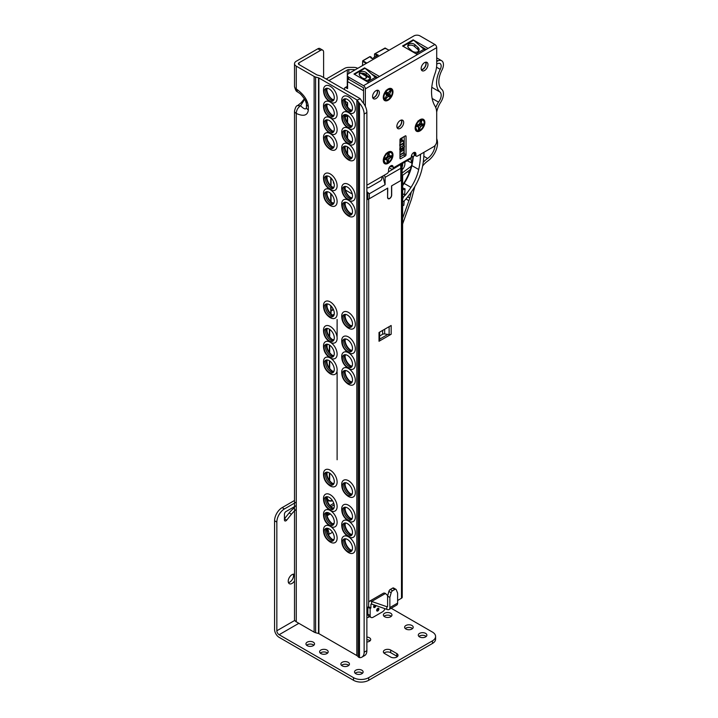 <?xml version="1.0" encoding="UTF-8"?>
<svg xmlns="http://www.w3.org/2000/svg" width="718" height="718" viewBox="0 0 718 718"><rect width="100%" height="100%" fill="white"/><g stroke="black" fill="none" stroke-linecap="round" stroke-linejoin="round"><path stroke-width="1.08" d="M329.221 528.933A7.171 4.137 60 0 1 333.637 534.452A7.171 4.137 60 0 1 333.565 540.313A7.171 4.137 60 0 1 329.221 540.645A7.171 4.137 60 0 1 324.33 533.528A7.171 4.137 60 0 1 326.609 528.26A7.171 4.137 60 0 1 329.221 528.933M327.273 528.26A6.659 3.841 -120 0 0 326.959 528.412A6.659 3.841 -120 0 0 325.577 531.464A6.659 3.841 -120 0 0 330.28 539.613A6.659 3.841 -120 0 0 333.61 539.936A6.659 3.841 -120 0 0 333.906 539.739M330.567 526.456A9.657 5.573 60 0 1 337.101 537.594A9.657 5.573 60 0 1 331.465 542.629L330.047 541.955C325.362 538.751 323.199 534.407 323.558 528.933A9.657 5.573 60 0 1 329.786 526.025M347.44 539.451A7.171 4.137 60 0 1 351.847 544.971A7.171 4.137 60 0 1 351.784 550.832A7.171 4.137 60 0 1 347.44 551.164A7.171 4.137 60 0 1 342.549 544.047A7.171 4.137 60 0 1 344.828 538.778A7.171 4.137 60 0 1 347.44 539.451M345.493 538.778A6.659 3.841 -120 0 0 345.17 538.931A6.659 3.841 -120 0 0 343.796 541.973A6.659 3.841 -120 0 0 348.499 550.132A6.659 3.841 -120 0 0 351.829 550.455A6.659 3.841 -120 0 0 352.116 550.257M348.786 536.974A9.657 5.573 60 0 1 355.32 548.112A9.657 5.573 60 0 1 349.675 553.147L348.266 552.474C343.581 549.27 341.418 544.926 341.768 539.451A9.657 5.573 60 0 1 348.006 536.543M329.221 513.155A7.171 4.137 60 0 1 333.637 518.674A7.171 4.137 60 0 1 333.565 524.535A7.171 4.137 60 0 1 329.221 524.867A7.171 4.137 60 0 1 324.33 517.759A7.171 4.137 60 0 1 326.609 512.49A7.171 4.137 60 0 1 329.221 513.155M327.273 512.481A6.659 3.841 -120 0 0 326.959 512.634A6.659 3.841 -120 0 0 325.577 515.686A6.659 3.841 -120 0 0 330.28 523.835A6.659 3.841 -120 0 0 333.61 524.167A6.659 3.841 -120 0 0 333.906 523.96M330.567 510.677A9.657 5.573 60 0 1 337.101 521.815A9.657 5.573 60 0 1 331.465 526.85L330.047 526.177C325.362 522.973 323.199 518.629 323.558 513.155A9.657 5.573 60 0 1 329.786 510.247M347.44 523.673A7.171 4.137 60 0 1 351.847 529.193A7.171 4.137 60 0 1 351.784 535.054A7.171 4.137 60 0 1 347.44 535.386A7.171 4.137 60 0 1 342.549 528.269A7.171 4.137 60 0 1 344.828 523A7.171 4.137 60 0 1 347.44 523.673M345.493 523A6.659 3.841 -120 0 0 345.17 523.153A6.659 3.841 -120 0 0 343.796 526.204A6.659 3.841 -120 0 0 348.499 534.354A6.659 3.841 -120 0 0 351.829 534.686A6.659 3.841 -120 0 0 352.116 534.479M348.786 521.196A9.657 5.573 60 0 1 355.32 532.334A9.657 5.573 60 0 1 349.675 537.369L348.266 536.696C343.581 533.492 341.418 529.148 341.768 523.673A9.657 5.573 60 0 1 348.006 520.765M329.221 497.386A7.171 4.137 60 0 1 333.637 502.896A7.171 4.137 60 0 1 333.565 508.757A7.171 4.137 60 0 1 329.221 509.089A7.171 4.137 60 0 1 324.33 501.981A7.171 4.137 60 0 1 326.609 496.712A7.171 4.137 60 0 1 329.221 497.386M327.273 496.703A6.659 3.841 -120 0 0 326.959 496.856A6.659 3.841 -120 0 0 325.577 499.907A6.659 3.841 -120 0 0 330.28 508.057A6.659 3.841 -120 0 0 333.61 508.389A6.659 3.841 -120 0 0 333.906 508.182M331.465 511.072L330.047 510.399C325.362 507.195 323.199 502.851 323.558 497.377A9.657 5.573 60 0 1 330.28 494.738A9.657 5.573 60 0 1 337.092 505.867A9.657 5.573 60 0 1 331.465 511.072A9.657 5.573 60 0 1 330.28 510.516M347.44 507.895A7.171 4.137 60 0 1 351.847 513.415A7.171 4.137 60 0 1 351.784 519.276A7.171 4.137 60 0 1 347.44 519.608A7.171 4.137 60 0 1 342.549 512.499A7.171 4.137 60 0 1 344.828 507.231A7.171 4.137 60 0 1 347.44 507.895M345.493 507.222A6.659 3.841 -120 0 0 345.17 507.375A6.659 3.841 -120 0 0 343.796 510.426A6.659 3.841 -120 0 0 348.499 518.575A6.659 3.841 -120 0 0 351.829 518.908A6.659 3.841 -120 0 0 352.116 518.701M349.675 521.591L348.266 520.918C343.581 517.714 341.418 513.37 341.768 507.895A9.657 5.573 60 0 1 348.499 505.257A9.657 5.573 60 0 1 355.302 516.386A9.657 5.573 60 0 1 349.675 521.591A9.657 5.573 60 0 1 348.499 521.026M329.221 472.839A7.171 4.137 60 0 1 333.637 478.359A7.171 4.137 60 0 1 333.565 484.219A7.171 4.137 60 0 1 329.221 484.551A7.171 4.137 60 0 1 324.33 477.434A7.171 4.137 60 0 1 326.609 472.166A7.171 4.137 60 0 1 329.221 472.839M327.273 472.166A6.659 3.841 -120 0 0 326.959 472.318A6.659 3.841 -120 0 0 325.577 475.361A6.659 3.841 -120 0 0 330.28 483.519A6.659 3.841 -120 0 0 333.61 483.842A6.659 3.841 -120 0 0 333.906 483.645M331.465 486.535L330.047 485.862C325.362 482.658 323.199 478.314 323.558 472.839A9.657 5.573 60 0 1 330.28 470.191A9.657 5.573 60 0 1 337.092 481.329A9.657 5.573 60 0 1 331.465 486.535A9.657 5.573 60 0 1 330.28 485.969M347.44 483.358A7.171 4.137 60 0 1 351.847 488.877A7.171 4.137 60 0 1 351.784 494.738A7.171 4.137 60 0 1 347.44 495.07A7.171 4.137 60 0 1 342.549 487.953A7.171 4.137 60 0 1 344.828 482.684A7.171 4.137 60 0 1 347.44 483.358M345.493 482.684A6.659 3.841 -120 0 0 345.17 482.837A6.659 3.841 -120 0 0 343.796 485.88A6.659 3.841 -120 0 0 348.499 494.038A6.659 3.841 -120 0 0 351.829 494.361A6.659 3.841 -120 0 0 352.116 494.163M349.675 497.053L348.266 496.38C343.581 493.176 341.418 488.832 341.768 483.358A9.657 5.573 60 0 1 348.499 480.71A9.657 5.573 60 0 1 355.302 491.848A9.657 5.573 60 0 1 349.675 497.053A9.657 5.573 60 0 1 348.499 496.488M329.221 360.651A7.171 4.137 60 0 1 333.637 366.171A7.171 4.137 60 0 1 333.565 372.032A7.171 4.137 60 0 1 329.221 372.364A7.171 4.137 60 0 1 324.33 365.247A7.171 4.137 60 0 1 326.609 359.978A7.171 4.137 60 0 1 329.221 360.651M327.273 359.978A6.659 3.841 -120 0 0 326.959 360.131A6.659 3.841 -120 0 0 325.577 363.173A6.659 3.841 -120 0 0 330.28 371.323A6.659 3.841 -120 0 0 333.61 371.655A6.659 3.841 -120 0 0 333.906 371.457M330.567 358.174A9.657 5.573 60 0 1 337.101 369.303A9.657 5.573 60 0 1 331.465 374.347L330.047 373.674C325.362 370.461 323.199 366.126 323.558 360.642A9.657 5.573 60 0 1 329.786 357.735M347.44 371.17A7.171 4.137 60 0 1 351.847 376.69A7.171 4.137 60 0 1 351.784 382.55A7.171 4.137 60 0 1 347.44 382.882A7.171 4.137 60 0 1 342.549 375.765A7.171 4.137 60 0 1 344.828 370.497A7.171 4.137 60 0 1 347.44 371.17M345.493 370.497A6.659 3.841 -120 0 0 345.17 370.65A6.659 3.841 -120 0 0 343.796 373.692A6.659 3.841 -120 0 0 348.499 381.841A6.659 3.841 -120 0 0 351.829 382.173A6.659 3.841 -120 0 0 352.116 381.976M348.786 368.693A9.657 5.573 60 0 1 355.32 379.822A9.657 5.573 60 0 1 349.675 384.857L348.266 384.193C343.581 380.98 341.418 376.645 341.768 371.161A9.657 5.573 60 0 1 348.006 368.253M329.221 344.873A7.171 4.137 60 0 1 333.637 350.393A7.171 4.137 60 0 1 333.565 356.254A7.171 4.137 60 0 1 329.221 356.586A7.171 4.137 60 0 1 324.33 349.469A7.171 4.137 60 0 1 326.609 344.2A7.171 4.137 60 0 1 329.221 344.873M327.273 344.2A6.659 3.841 -120 0 0 326.959 344.353A6.659 3.841 -120 0 0 325.577 347.395A6.659 3.841 -120 0 0 330.28 355.554A6.659 3.841 -120 0 0 333.61 355.877A6.659 3.841 -120 0 0 333.906 355.679M330.567 342.396A9.657 5.573 60 0 1 337.101 353.534A9.657 5.573 60 0 1 331.465 358.569L330.047 357.896C325.362 354.692 323.199 350.348 323.558 344.873A9.657 5.573 60 0 1 329.786 341.965M347.44 355.392A7.171 4.137 60 0 1 351.847 360.912A7.171 4.137 60 0 1 351.784 366.772A7.171 4.137 60 0 1 347.44 367.104A7.171 4.137 60 0 1 342.549 359.987A7.171 4.137 60 0 1 344.828 354.719A7.171 4.137 60 0 1 347.44 355.392M345.493 354.719A6.659 3.841 -120 0 0 345.17 354.871A6.659 3.841 -120 0 0 343.796 357.914A6.659 3.841 -120 0 0 348.499 366.072A6.659 3.841 -120 0 0 351.829 366.395A6.659 3.841 -120 0 0 352.116 366.198M348.786 352.915A9.657 5.573 60 0 1 355.32 364.053A9.657 5.573 60 0 1 349.675 369.088L348.266 368.415C343.581 365.211 341.418 360.867 341.768 355.392A9.657 5.573 60 0 1 348.006 352.475M329.221 329.095A7.171 4.137 60 0 1 333.637 334.615A7.171 4.137 60 0 1 333.565 340.476A7.171 4.137 60 0 1 329.221 340.808A7.171 4.137 60 0 1 324.33 333.699A7.171 4.137 60 0 1 326.609 328.422A7.171 4.137 60 0 1 329.221 329.095M327.273 328.422A6.659 3.841 -120 0 0 326.959 328.575A6.659 3.841 -120 0 0 325.577 331.626A6.659 3.841 -120 0 0 330.28 339.776A6.659 3.841 -120 0 0 333.61 340.108A6.659 3.841 -120 0 0 333.906 339.901M331.465 342.791L330.047 342.118C325.362 338.914 323.199 334.57 323.558 329.095A9.657 5.573 60 0 1 330.28 326.448A9.657 5.573 60 0 1 337.092 337.586A9.657 5.573 60 0 1 331.465 342.791A9.657 5.573 60 0 1 330.28 342.226M347.44 339.614A7.171 4.137 60 0 1 351.847 345.134A7.171 4.137 60 0 1 351.784 350.994A7.171 4.137 60 0 1 347.44 351.326A7.171 4.137 60 0 1 342.549 344.209A7.171 4.137 60 0 1 344.828 338.941A7.171 4.137 60 0 1 347.44 339.614M345.493 338.941A6.659 3.841 -120 0 0 345.17 339.093A6.659 3.841 -120 0 0 343.796 342.136A6.659 3.841 -120 0 0 348.499 350.294A6.659 3.841 -120 0 0 351.829 350.617A6.659 3.841 -120 0 0 352.116 350.42M349.675 353.31L348.266 352.637C343.581 349.433 341.418 345.089 341.768 339.614A9.657 5.573 60 0 1 348.499 336.966A9.657 5.573 60 0 1 355.302 348.104A9.657 5.573 60 0 1 349.675 353.31A9.657 5.573 60 0 1 348.499 352.744M329.221 304.558A7.171 4.137 60 0 1 333.637 310.077A7.171 4.137 60 0 1 333.565 315.938A7.171 4.137 60 0 1 329.221 316.27A7.171 4.137 60 0 1 324.33 309.153A7.171 4.137 60 0 1 326.609 303.885A7.171 4.137 60 0 1 329.221 304.558M327.273 303.885A6.659 3.841 -120 0 0 326.959 304.037A6.659 3.841 -120 0 0 325.577 307.08A6.659 3.841 -120 0 0 330.28 315.229A6.659 3.841 -120 0 0 333.61 315.561A6.659 3.841 -120 0 0 333.906 315.364M331.465 318.245L330.047 317.58C325.362 314.367 323.199 310.032 323.558 304.549A9.657 5.573 60 0 1 330.28 301.91A9.657 5.573 60 0 1 337.092 313.048A9.657 5.573 60 0 1 331.465 318.245A9.657 5.573 60 0 1 330.28 317.688M347.44 315.076A7.171 4.137 60 0 1 351.847 320.596A7.171 4.137 60 0 1 351.784 326.457A7.171 4.137 60 0 1 347.44 326.78A7.171 4.137 60 0 1 342.549 319.672A7.171 4.137 60 0 1 344.828 314.403A7.171 4.137 60 0 1 347.44 315.076M345.493 314.403A6.659 3.841 -120 0 0 345.17 314.556A6.659 3.841 -120 0 0 343.796 317.598A6.659 3.841 -120 0 0 348.499 325.748A6.659 3.841 -120 0 0 351.829 326.08A6.659 3.841 -120 0 0 352.116 325.882M349.675 328.763L348.266 328.099C343.581 324.886 341.418 320.542 341.768 315.067A9.657 5.573 60 0 1 348.499 312.429A9.657 5.573 60 0 1 355.302 323.558A9.657 5.573 60 0 1 349.675 328.763A9.657 5.573 60 0 1 348.499 328.207M329.221 192.37A7.171 4.137 60 0 1 333.637 197.89A7.171 4.137 60 0 1 333.565 203.741A7.171 4.137 60 0 1 329.221 204.074A7.171 4.137 60 0 1 324.33 196.965A7.171 4.137 60 0 1 326.609 191.697A7.171 4.137 60 0 1 329.221 192.37M327.273 191.697A6.659 3.841 -120 0 0 326.959 191.85A6.659 3.841 -120 0 0 325.577 194.892A6.659 3.841 -120 0 0 330.28 203.041A6.659 3.841 -120 0 0 333.61 203.373A6.659 3.841 -120 0 0 333.906 203.167M330.567 189.893A9.657 5.573 60 0 1 337.101 201.022A9.657 5.573 60 0 1 331.465 206.057L330.047 205.393C325.362 202.18 323.199 197.836 323.558 192.361A9.657 5.573 60 0 1 329.786 189.453M347.44 202.889A7.171 4.137 60 0 1 351.847 208.399A7.171 4.137 60 0 1 351.784 214.26A7.171 4.137 60 0 1 347.44 214.592A7.171 4.137 60 0 1 342.549 207.484A7.171 4.137 60 0 1 344.828 202.216A7.171 4.137 60 0 1 347.44 202.889M345.493 202.207A6.659 3.841 -120 0 0 345.17 202.359A6.659 3.841 -120 0 0 343.796 205.411A6.659 3.841 -120 0 0 348.499 213.56A6.659 3.841 -120 0 0 351.829 213.892A6.659 3.841 -120 0 0 352.116 213.686M348.786 200.412A9.657 5.573 60 0 1 355.32 211.541A9.657 5.573 60 0 1 349.675 216.576L348.266 215.912C343.581 212.699 341.418 208.355 341.768 202.88A9.657 5.573 60 0 1 348.006 199.972M329.221 176.592A7.171 4.137 60 0 1 333.637 182.112A7.171 4.137 60 0 1 333.565 187.972A7.171 4.137 60 0 1 329.221 188.304A7.171 4.137 60 0 1 324.33 181.187A7.171 4.137 60 0 1 326.609 175.919A7.171 4.137 60 0 1 329.221 176.592M327.273 175.919A6.659 3.841 -120 0 0 326.959 176.072A6.659 3.841 -120 0 0 325.577 179.114A6.659 3.841 -120 0 0 330.28 187.263A6.659 3.841 -120 0 0 333.61 187.595A6.659 3.841 -120 0 0 333.906 187.398M331.465 190.279L330.047 189.615C325.362 186.402 323.199 182.067 323.558 176.583A9.657 5.573 60 0 1 330.28 173.944A9.657 5.573 60 0 1 337.092 185.082A9.657 5.573 60 0 1 331.465 190.279A9.657 5.573 60 0 1 330.28 189.723M347.44 187.111A7.171 4.137 60 0 1 351.847 192.63A7.171 4.137 60 0 1 351.784 198.482A7.171 4.137 60 0 1 347.44 198.814A7.171 4.137 60 0 1 342.549 191.706A7.171 4.137 60 0 1 344.828 186.438A7.171 4.137 60 0 1 347.44 187.111M345.493 186.438A6.659 3.841 -120 0 0 345.17 186.59A6.659 3.841 -120 0 0 343.796 189.633A6.659 3.841 -120 0 0 348.499 197.782A6.659 3.841 -120 0 0 351.829 198.114A6.659 3.841 -120 0 0 352.116 197.917M349.675 200.798L348.266 200.134C343.581 196.92 341.418 192.577 341.768 187.102A9.657 5.573 60 0 1 348.499 184.463A9.657 5.573 60 0 1 355.302 195.592A9.657 5.573 60 0 1 349.675 200.798A9.657 5.573 60 0 1 348.499 200.241M329.221 136.276A7.171 4.137 60 0 1 333.637 141.787A7.171 4.137 60 0 1 333.565 147.648A7.171 4.137 60 0 1 329.221 147.98A7.171 4.137 60 0 1 324.33 140.872A7.171 4.137 60 0 1 326.609 135.603A7.171 4.137 60 0 1 329.221 136.276M327.273 135.594A6.659 3.841 -120 0 0 326.959 135.747A6.659 3.841 -120 0 0 325.577 138.798A6.659 3.841 -120 0 0 330.28 146.948A6.659 3.841 -120 0 0 333.61 147.28A6.659 3.841 -120 0 0 333.906 147.073M330.567 133.799A9.657 5.573 60 0 1 337.101 144.928A9.657 5.573 60 0 1 331.465 149.963L330.047 149.299C325.362 146.086 323.199 141.742 323.558 136.267A9.657 5.573 60 0 1 329.786 133.36M347.44 146.795A7.171 4.137 60 0 1 351.847 152.306A7.171 4.137 60 0 1 351.784 158.166A7.171 4.137 60 0 1 347.44 158.498A7.171 4.137 60 0 1 342.549 151.39A7.171 4.137 60 0 1 344.828 146.122A7.171 4.137 60 0 1 347.44 146.795M345.493 146.113A6.659 3.841 -120 0 0 345.17 146.266A6.659 3.841 -120 0 0 343.796 149.317A6.659 3.841 -120 0 0 348.499 157.466A6.659 3.841 -120 0 0 351.829 157.798A6.659 3.841 -120 0 0 352.116 157.592M348.786 144.309A9.657 5.573 60 0 1 355.32 155.447A9.657 5.573 60 0 1 349.675 160.482L348.266 159.809C343.581 156.605 341.418 152.261 341.768 146.786A9.657 5.573 60 0 1 348.006 143.878M329.221 120.498A7.171 4.137 60 0 1 333.637 126.018A7.171 4.137 60 0 1 333.565 131.879A7.171 4.137 60 0 1 329.221 132.211A7.171 4.137 60 0 1 324.33 125.094A7.171 4.137 60 0 1 326.609 119.825A7.171 4.137 60 0 1 329.221 120.498M327.273 119.825A6.659 3.841 -120 0 0 326.959 119.978A6.659 3.841 -120 0 0 325.577 123.02A6.659 3.841 -120 0 0 330.28 131.17A6.659 3.841 -120 0 0 333.61 131.502A6.659 3.841 -120 0 0 333.906 131.304M330.567 118.021A9.657 5.573 60 0 1 337.101 129.15A9.657 5.573 60 0 1 331.465 134.185L330.047 133.521C325.362 130.308 323.199 125.964 323.558 120.489A9.657 5.573 60 0 1 329.786 117.581M347.44 131.017A7.171 4.137 60 0 1 351.847 136.528A7.171 4.137 60 0 1 351.784 142.388A7.171 4.137 60 0 1 347.44 142.72A7.171 4.137 60 0 1 342.549 135.612A7.171 4.137 60 0 1 344.828 130.344A7.171 4.137 60 0 1 347.44 131.017M345.493 130.335A6.659 3.841 -120 0 0 345.17 130.488A6.659 3.841 -120 0 0 343.796 133.539A6.659 3.841 -120 0 0 348.499 141.688A6.659 3.841 -120 0 0 351.829 142.02A6.659 3.841 -120 0 0 352.116 141.814M348.786 128.54A9.657 5.573 60 0 1 355.32 139.669A9.657 5.573 60 0 1 349.675 144.704L348.266 144.04C343.581 140.827 341.418 136.483 341.768 131.008A9.657 5.573 60 0 1 348.006 128.1M329.221 104.72A7.171 4.137 60 0 1 333.637 110.24A7.171 4.137 60 0 1 333.565 116.101A7.171 4.137 60 0 1 329.221 116.433A7.171 4.137 60 0 1 324.33 109.316A7.171 4.137 60 0 1 326.609 104.047A7.171 4.137 60 0 1 329.221 104.72M327.273 104.047A6.659 3.841 -120 0 0 326.959 104.2A6.659 3.841 -120 0 0 325.577 107.242A6.659 3.841 -120 0 0 330.28 115.392A6.659 3.841 -120 0 0 333.61 115.724A6.659 3.841 -120 0 0 333.906 115.526M330.567 102.243A9.657 5.573 60 0 1 337.101 113.372A9.657 5.573 60 0 1 331.465 118.416L330.047 117.743C325.362 114.53 323.199 110.195 323.558 104.711A9.657 5.573 60 0 1 329.786 101.803M347.44 115.239A7.171 4.137 60 0 1 351.847 120.759A7.171 4.137 60 0 1 351.784 126.619A7.171 4.137 60 0 1 347.44 126.951A7.171 4.137 60 0 1 342.549 119.834A7.171 4.137 60 0 1 344.828 114.566A7.171 4.137 60 0 1 347.44 115.239M345.493 114.566A6.659 3.841 -120 0 0 345.17 114.718A6.659 3.841 -120 0 0 343.796 117.761A6.659 3.841 -120 0 0 348.499 125.91A6.659 3.841 -120 0 0 351.829 126.242A6.659 3.841 -120 0 0 352.116 126.045M348.786 112.762A9.657 5.573 60 0 1 355.32 123.891A9.657 5.573 60 0 1 349.675 128.926L348.266 128.262C343.581 125.049 341.418 120.714 341.768 115.23A9.657 5.573 60 0 1 348.006 112.322M331.465 102.638L330.047 101.965C325.362 98.761 323.199 94.417 323.558 88.942A9.657 5.573 60 0 1 330.28 86.295A9.657 5.573 60 0 1 337.092 97.433A9.657 5.573 60 0 1 331.465 102.638A9.657 5.573 60 0 1 330.28 102.073M329.221 100.655A7.171 4.137 60 0 1 324.33 93.537A7.171 4.137 60 0 1 326.609 88.269A7.171 4.137 60 0 1 329.221 88.942A7.171 4.137 60 0 1 333.637 94.462A7.171 4.137 60 0 1 333.565 100.323A7.171 4.137 60 0 1 329.221 100.655M327.273 88.269A6.659 3.841 -120 0 0 326.959 88.422A6.659 3.841 -120 0 0 325.577 91.464A6.659 3.841 -120 0 0 330.28 99.623A6.659 3.841 -120 0 0 333.61 99.946A6.659 3.841 -120 0 0 333.906 99.748M349.675 113.157L348.266 112.484C343.581 109.271 341.418 104.936 341.768 99.452A9.657 5.573 60 0 1 348.499 96.813A9.657 5.573 60 0 1 355.302 107.951A9.657 5.573 60 0 1 349.675 113.157A9.657 5.573 60 0 1 348.499 112.591M347.44 111.173A7.171 4.137 60 0 1 342.549 104.056A7.171 4.137 60 0 1 344.828 98.788A7.171 4.137 60 0 1 347.44 99.461A7.171 4.137 60 0 1 351.847 104.981A7.171 4.137 60 0 1 351.784 110.841A7.171 4.137 60 0 1 347.44 111.173M345.493 98.788A6.659 3.841 -120 0 0 345.17 98.94A6.659 3.841 -120 0 0 343.796 101.983A6.659 3.841 -120 0 0 348.499 110.132A6.659 3.841 -120 0 0 351.829 110.464A6.659 3.841 -120 0 0 352.116 110.267M345.726 98.815A6.659 3.841 -120 0 0 345.008 101.283A6.659 3.841 -120 0 0 349.711 109.432A6.659 3.841 -120 0 0 352.206 110.051M345.726 114.593A6.659 3.841 -120 0 0 345.008 117.061A6.659 3.841 -120 0 0 349.711 125.21A6.659 3.841 -120 0 0 352.206 125.829M345.726 130.371A6.659 3.841 -120 0 0 345.008 132.839A6.659 3.841 -120 0 0 349.711 140.988A6.659 3.841 -120 0 0 352.206 141.599M345.726 146.149A6.659 3.841 -120 0 0 345.008 148.617A6.659 3.841 -120 0 0 349.711 156.766A6.659 3.841 -120 0 0 352.206 157.377M327.507 88.296A6.659 3.841 -120 0 0 326.789 90.764A6.659 3.841 -120 0 0 331.501 98.913A6.659 3.841 -120 0 0 333.996 99.533M327.507 104.074A6.659 3.841 -120 0 0 326.789 106.542A6.659 3.841 -120 0 0 331.501 114.692A6.659 3.841 -120 0 0 333.996 115.311M327.507 119.852A6.659 3.841 -120 0 0 326.789 122.32A6.659 3.841 -120 0 0 331.501 130.47A6.659 3.841 -120 0 0 333.996 131.089M327.507 135.63A6.659 3.841 -120 0 0 326.789 138.098A6.659 3.841 -120 0 0 331.501 146.248A6.659 3.841 -120 0 0 333.996 146.858M345.726 186.465A6.659 3.841 -120 0 0 345.008 188.933A6.659 3.841 -120 0 0 349.711 197.082A6.659 3.841 -120 0 0 352.206 197.701M345.726 202.243A6.659 3.841 -120 0 0 345.008 204.711A6.659 3.841 -120 0 0 349.711 212.86A6.659 3.841 -120 0 0 352.206 213.47M327.507 191.724A6.659 3.841 -120 0 0 326.789 194.192A6.659 3.841 -120 0 0 331.501 202.341A6.659 3.841 -120 0 0 333.996 202.952M327.507 175.946A6.659 3.841 -120 0 0 326.789 178.414A6.659 3.841 -120 0 0 331.501 186.563A6.659 3.841 -120 0 0 333.996 187.183M345.726 314.43A6.659 3.841 -120 0 0 345.008 316.898A6.659 3.841 -120 0 0 349.711 325.048A6.659 3.841 -120 0 0 352.206 325.667M345.726 338.968A6.659 3.841 -120 0 0 345.008 341.436A6.659 3.841 -120 0 0 349.711 349.594A6.659 3.841 -120 0 0 352.206 350.204M345.726 354.746A6.659 3.841 -120 0 0 345.008 357.214A6.659 3.841 -120 0 0 349.711 365.363A6.659 3.841 -120 0 0 352.206 365.983M345.726 370.524A6.659 3.841 -120 0 0 345.008 372.992A6.659 3.841 -120 0 0 349.711 381.141A6.659 3.841 -120 0 0 352.206 381.761M327.507 360.005A6.659 3.841 -120 0 0 326.789 362.473A6.659 3.841 -120 0 0 331.501 370.623A6.659 3.841 -120 0 0 333.996 371.242M327.507 344.227A6.659 3.841 -120 0 0 326.789 346.695A6.659 3.841 -120 0 0 331.501 354.854A6.659 3.841 -120 0 0 333.996 355.464M327.507 328.449A6.659 3.841 -120 0 0 326.789 330.917A6.659 3.841 -120 0 0 331.501 339.075A6.659 3.841 -120 0 0 333.996 339.686M327.507 303.911A6.659 3.841 -120 0 0 326.789 306.38A6.659 3.841 -120 0 0 331.501 314.529A6.659 3.841 -120 0 0 333.996 315.148M345.726 482.711A6.659 3.841 -120 0 0 345.008 485.18A6.659 3.841 -120 0 0 349.711 493.329A6.659 3.841 -120 0 0 352.206 493.948M345.726 507.258A6.659 3.841 -120 0 0 345.008 509.726A6.659 3.841 -120 0 0 349.711 517.875A6.659 3.841 -120 0 0 352.206 518.486M345.726 523.027A6.659 3.841 -120 0 0 345.008 525.495A6.659 3.841 -120 0 0 349.711 533.654A6.659 3.841 -120 0 0 352.206 534.264M345.726 538.805A6.659 3.841 -120 0 0 345.008 541.273A6.659 3.841 -120 0 0 349.711 549.423A6.659 3.841 -120 0 0 352.206 550.042M327.507 528.286A6.659 3.841 -120 0 0 326.789 530.755A6.659 3.841 -120 0 0 331.501 538.913A6.659 3.841 -120 0 0 333.996 539.523M327.507 512.517A6.659 3.841 -120 0 0 326.789 514.985A6.659 3.841 -120 0 0 331.501 523.135A6.659 3.841 -120 0 0 333.996 523.745M327.507 496.739A6.659 3.841 -120 0 0 326.789 499.207A6.659 3.841 -120 0 0 331.501 507.357A6.659 3.841 -120 0 0 333.996 507.967M327.507 472.193A6.659 3.841 -120 0 0 326.789 474.661A6.659 3.841 -120 0 0 331.501 482.819A6.659 3.841 -120 0 0 333.996 483.429M349.675 553.147A9.657 5.573 60 0 1 348.499 552.582M349.675 537.369A9.657 5.573 60 0 1 348.499 536.804M349.675 384.857A9.657 5.573 60 0 1 348.499 384.301M349.675 369.088A9.657 5.573 60 0 1 348.499 368.522M349.675 216.576A9.657 5.573 60 0 1 348.499 216.019M349.675 160.482A9.657 5.573 60 0 1 348.499 159.917M349.675 128.926A9.657 5.573 60 0 1 348.499 128.369M349.675 144.704A9.657 5.573 60 0 1 348.499 144.147M320.569 50.359L299.011 62.807A2.145 1.239 0 0 0 298.383 63.687A2.145 1.239 0 0 0 299.011 64.557L316.862 74.869A1.292 0.745 0 0 0 317.23 75.013L320.156 75.794A5.152 2.971 180 0 1 321.628 76.395L359.583 98.303A5.152 2.971 180 0 1 360.265 98.788L357.106 100.098A1.292 0.745 0 0 0 356.846 99.883L318.9 77.966A1.292 0.745 0 0 0 318.532 77.822L315.606 77.041A5.152 2.971 180 0 1 314.125 76.44L296.274 66.137A6.013 3.473 180 0 1 294.515 63.687A6.013 3.473 180 0 1 296.274 61.227L317.832 48.788L320.569 50.359A4.29 2.477 -60 0 1 322.714 50.152A4.29 2.477 -60 0 1 323.603 52.118L323.603 77.535M361.917 657.149L364.645 655.57A10.734 6.202 -120 0 0 366.871 650.661L364.134 652.24A10.734 6.202 60 0 1 361.917 657.149A10.734 6.202 60 0 1 359.494 657.634L357.106 655.785A1.292 0.745 0 0 0 356.846 655.57L318.9 633.653A1.292 0.745 0 0 0 318.532 633.509L315.606 632.729A5.152 2.971 180 0 1 314.125 632.127L296.274 621.824A6.013 3.473 180 0 1 294.515 619.374L294.515 110.994A6.013 3.473 -0 0 0 296.274 113.444C296.417 110.213 297.844 107.646 300.573 105.734L304.755 99.228M331.465 149.963A9.657 5.573 60 0 1 330.28 149.407M331.465 118.416A9.657 5.573 60 0 1 330.28 117.851M331.465 134.185A9.657 5.573 60 0 1 330.28 133.629M331.465 206.057A9.657 5.573 60 0 1 330.28 205.501M331.465 374.347A9.657 5.573 60 0 1 330.28 373.782M331.465 358.569A9.657 5.573 60 0 1 330.28 358.004M331.465 542.629A9.657 5.573 60 0 1 330.28 542.063M331.465 526.85A9.657 5.573 60 0 1 330.28 526.285M322.714 50.152L319.986 48.573A4.29 2.477 120 0 0 317.832 48.788M357.761 68.327A6.013 3.473 180 0 0 353.633 67.384L348.831 67.384A6.013 3.473 180 0 0 344.586 68.398L326.187 79.025M362.339 78.038L364.744 78.845L366.108 78.056A2.145 1.239 0 0 0 366.736 77.185A2.145 1.239 0 0 0 366.108 76.305L360.957 73.335M369.976 78.72A6.013 3.473 180 0 1 368.846 79.635L367.796 80.245M294.515 86.492C295.322 89.876 296.31 91.644 297.467 91.814L296.274 88.951A6.013 3.473 180 0 1 294.515 86.492L294.515 63.687M357.393 100.448L359.494 103.329A10.734 6.202 60 0 1 364.134 114.081L366.871 112.502A10.734 6.202 -120 0 0 362.231 101.75L360.265 98.788M364.134 652.24L364.134 114.081M366.871 650.661L366.871 112.502M332.201 483.16A8.804 5.08 60 0 1 326.843 473.88M332.201 507.698A8.804 5.08 60 0 1 326.843 498.418M332.201 523.476A8.804 5.08 60 0 1 326.843 514.196M332.201 539.254A8.804 5.08 60 0 1 326.843 529.974M350.42 549.773A8.804 5.08 60 0 1 345.062 540.492M350.42 533.995A8.804 5.08 60 0 1 345.062 524.714M350.42 518.216A8.804 5.08 60 0 1 345.062 508.936M350.42 493.679A8.804 5.08 60 0 1 345.062 484.399M332.201 314.879A8.804 5.08 60 0 1 326.843 305.599M332.201 339.417A8.804 5.08 60 0 1 326.843 330.136M332.201 355.195A8.804 5.08 60 0 1 326.843 345.914M332.201 370.973A8.804 5.08 60 0 1 326.843 361.692M350.42 381.491A8.804 5.08 60 0 1 345.062 372.211M350.42 365.713A8.804 5.08 60 0 1 345.062 356.433M350.42 349.935A8.804 5.08 60 0 1 345.062 340.655M350.42 325.398A8.804 5.08 60 0 1 345.062 316.117M332.201 186.913A8.804 5.08 60 0 1 326.843 177.633M332.201 202.691A8.804 5.08 60 0 1 326.843 193.402M350.42 213.21A8.804 5.08 60 0 1 345.062 203.921M350.42 197.432A8.804 5.08 60 0 1 345.062 188.152M332.201 146.598A8.804 5.08 60 0 1 326.843 137.309M332.201 130.82A8.804 5.08 60 0 1 326.843 121.539M332.201 115.042A8.804 5.08 60 0 1 326.843 105.761M332.201 99.263A8.804 5.08 60 0 1 326.843 89.983M350.42 157.107A8.804 5.08 60 0 1 345.062 147.827M350.42 141.338A8.804 5.08 60 0 1 345.062 132.049M350.42 125.56A8.804 5.08 60 0 1 345.062 116.28M350.42 109.782A8.804 5.08 60 0 1 345.062 100.502M355.024 69.906A2.145 1.239 0 0 0 353.633 69.61L348.831 69.61A2.145 1.239 0 0 0 347.315 69.978L328.916 80.596M297.467 91.814C299.379 93.6 299.603 91.931 305.204 100.026L306.451 103.778L306.451 99.838M296.274 621.824L296.274 113.444C303.615 116.729 307.636 115.544 308.336 109.908L308.336 106.408A6.444 3.716 0 0 1 306.451 103.778L306.451 107.278C306.119 109.863 304.163 109.351 300.573 105.734L297.467 105.672L300.977 102.907L304.45 98.743M333.708 503.112A16.747 9.666 -60 0 1 329.966 505.544M327.318 500.643A9.872 5.699 120 0 0 327.543 500.787L331.07 501.164L332.488 500.643M387.747 198.213L388.294 198.527A2.684 1.553 -60 0 0 390.368 197.809A2.684 1.553 -60 0 0 391.534 195.108L391.534 185.908L400.841 180.541A2.576 1.49 0 0 0 401.577 179.653L401.577 166.747L400.841 168.263L400.644 164.871L401.712 165.822L401.577 166.747L401.039 166.352M401.577 179.653L402.107 176.933A2.576 1.49 0 0 0 402.116 176.772A2.576 1.49 0 0 0 402.107 176.61M333.457 181.681L333.457 182.884A1.077 0.619 0 0 0 333.771 183.323L334.058 183.485M366.871 199.218L367.796 199.155A2.576 1.49 0 0 0 369.33 198.733L387.747 188.098L387.594 197.217M369.33 198.733L369.33 193.77L366.871 191.688M369.33 193.77L385.09 184.67L385.09 177.364L400.841 168.263L400.841 180.541M382.793 176.063L385.09 184.67M384.193 175.246A2.145 1.239 60 0 1 385.09 177.364M345.439 190.055L352.278 194.004L345.439 190.055M388.294 198.527A2.684 1.553 -60 0 1 387.747 197.306M402.116 176.386A2.576 1.49 180 0 1 402.242 176.843L402.242 179.114A2.576 1.49 180 0 1 401.488 180.164L391.687 185.818L391.687 195.027A2.899 1.669 -60 0 1 390.421 197.944A2.899 1.669 -60 0 1 388.196 198.715A2.899 1.669 -60 0 1 387.594 197.387L387.594 188.188L368.684 199.101A2.576 1.49 180 0 1 366.871 199.541M402.242 176.843L402.242 594.917A2.576 1.49 180 0 1 402.242 594.917L402.654 175.282M379.58 340.09A2.145 1.239 180 0 1 379.642 340.386A2.145 1.239 180 0 1 379.014 341.265L379.014 332.497L391.157 325.487L391.157 334.256A2.145 1.239 180 0 1 389.12 334.579L387.873 334.4L379.642 339.147M391.157 334.256L379.014 341.265M369.635 616.636L368.684 617.184A2.576 1.49 180 0 1 366.871 617.615M402.242 179.114L402.242 597.196A2.576 1.49 180 0 1 401.488 598.247L397.61 600.481M387.873 334.4L384.668 333.942L384.668 329.23M382.631 330.406L382.631 334.265L379.642 335.997M382.631 334.265A2.145 1.239 180 0 1 384.668 333.942M378.933 608.981A1.607 0.933 120 0 0 378.601 608.245A1.607 0.933 120 0 0 377.363 608.676A1.607 0.933 120 0 0 376.663 610.3A1.607 0.933 120 0 0 376.995 611.036A1.607 0.933 120 0 0 378.233 610.605A1.607 0.933 120 0 0 378.933 608.981M378.126 608.191A1.607 0.933 -60 0 1 378.18 608.541A1.607 0.933 -60 0 1 376.708 610.65M388.878 591.408L387.594 596.128L389.865 597.448L391.157 592.727L388.878 591.408A2.145 1.239 120 0 1 390.305 589.451L392.584 588.132A2.145 1.239 120 0 1 393.652 588.033L395.932 589.343A2.145 1.239 -60 0 1 396.282 589.765L397.61 593.095L397.61 603.111A4.29 2.477 60 0 1 396.722 605.077L388.976 609.546A4.29 2.477 -120 0 0 389.865 607.581L397.61 603.111M395.932 589.343A2.145 1.239 -60 0 0 394.855 589.451L392.584 590.761A2.145 1.239 -60 0 0 391.157 592.727M387.594 606.27L386.831 606.701L386.831 609.331L371.655 604.071L371.655 601.451L386.831 606.701A1.077 0.619 -120 0 0 387.37 606.755A1.077 0.619 -120 0 0 387.594 606.27L387.594 596.128M389.865 597.448L389.865 607.581M386.831 609.331A4.29 2.477 -120 0 0 388.976 609.546M370.892 604.511L371.655 604.071A1.077 0.619 -120 0 0 371.116 604.026A1.077 0.619 -120 0 0 370.892 604.511L370.892 608.02L368.612 606.701L367.858 607.141L370.129 608.46L370.892 608.02M385.019 608.702A4.29 2.477 -60 0 1 382.434 611.88L373.172 617.22A4.29 2.477 -60 0 1 371.026 617.435A4.29 2.477 -60 0 1 370.129 615.47L370.129 608.46M367.858 607.141L367.858 614.159A4.29 2.477 120 0 0 368.747 616.125L371.026 617.435M387.72 595.644L385.467 593.472A4.29 2.477 -120 0 0 383.322 593.256L369.501 601.235A4.29 2.477 60 0 0 368.612 603.201L368.612 606.701M369.501 601.235A4.29 2.477 60 0 1 371.655 601.451L385.467 593.472M374.455 605.05A1.607 0.933 120 0 0 373.62 606.791A1.607 0.933 120 0 0 373.961 607.527A1.607 0.933 120 0 0 375.173 607.123A1.607 0.933 120 0 0 375.9 605.543M375.128 605.283A1.607 0.933 -60 0 1 373.674 607.15M415.148 128.1A6.866 3.967 120 0 0 420.003 130.909A6.866 3.967 120 0 0 424.859 122.491A6.866 3.967 120 0 0 420.003 119.691A6.866 3.967 120 0 0 415.148 128.1M415.587 127.562A4.29 2.477 -60 0 1 415.255 126.862M383.268 160.536A6.866 3.967 120 0 0 388.124 163.336A6.866 3.967 120 0 0 392.979 154.926A6.866 3.967 120 0 0 388.124 152.117A6.866 3.967 120 0 0 383.268 160.536M383.376 159.297A4.29 2.477 120 0 0 383.708 159.997M383.268 97.433A6.866 3.967 120 0 0 388.124 100.233A6.866 3.967 120 0 0 392.979 91.823A6.866 3.967 120 0 0 388.124 89.014A6.866 3.967 120 0 0 383.268 97.433M383.708 96.885A4.29 2.477 -60 0 1 383.376 96.185M400.267 128.369A4.829 2.791 120 0 0 403.426 124.115A4.829 2.791 120 0 0 402.681 120.238A4.829 2.791 120 0 0 400.267 120.48A4.829 2.791 120 0 0 397.108 124.735A4.829 2.791 120 0 0 397.853 128.603A4.829 2.791 120 0 0 400.267 128.369M401.595 120.023A4.829 2.791 -60 0 1 398.445 127.319A4.829 2.791 -60 0 1 397.117 127.768M421.412 69.924A4.829 2.791 120 0 0 422.74 69.466A4.829 2.791 120 0 0 425.891 62.17M424.562 70.517A4.829 2.791 120 0 0 427.722 66.262A4.829 2.791 120 0 0 426.977 62.385A4.829 2.791 120 0 0 424.562 62.628A4.829 2.791 120 0 0 421.412 66.882A4.829 2.791 120 0 0 422.148 70.759A4.829 2.791 120 0 0 424.562 70.517M375.981 98.563A4.829 2.791 120 0 0 379.131 94.309A4.829 2.791 120 0 0 378.395 90.441A4.829 2.791 120 0 0 375.981 90.683A4.829 2.791 120 0 0 372.821 94.938A4.829 2.791 120 0 0 373.566 98.806A4.829 2.791 120 0 0 375.981 98.563M377.3 90.226A4.829 2.791 -60 0 1 374.159 97.513A4.829 2.791 -60 0 1 372.83 97.971M354.504 74.331L365.058 68.237A2.585 1.49 -120 0 0 364.591 67.896L379.463 76.476L363.523 85.684A2.585 1.49 60 0 1 365.354 88.844L436.706 47.648L436.706 64.521A21.468 12.394 -60 0 1 434.982 73.622A42.936 24.789 120 0 0 431.536 91.823A42.936 24.789 120 0 0 434.982 106.04A21.468 12.394 -60 0 1 436.706 113.157L436.706 141.428A4.29 2.477 -60 0 1 433.663 146.687L417.418 156.066A2.145 1.239 -60 0 1 416.35 156.174A2.145 1.239 -60 0 1 415.901 155.187L414.08 154.137A2.145 1.239 120 0 0 414.528 155.115L416.35 156.174M359.224 74.376A4.29 3.034 -165 0 1 360.014 73.712A4.29 3.034 -165 0 1 365.983 74.555L368.917 77.158A4.29 3.034 -165 0 1 370.066 79.097M366.449 72.796A4.29 3.034 15 0 0 360.481 71.953A4.29 3.034 15 0 0 359.269 73.442A4.29 3.034 15 0 0 360.382 76.305L363.308 78.908A4.29 3.034 15 0 0 367.553 80.272A4.29 3.034 15 0 0 370.497 78.262A4.29 3.034 15 0 0 369.384 75.399L366.449 72.796L365.983 74.555M407.788 46.329A4.29 3.034 -165 0 1 408.578 45.674A4.29 3.034 -165 0 1 414.546 46.517L417.481 49.12A4.263 3.016 -165 0 1 418.63 51.032M415.022 44.758A4.29 3.034 15 0 0 409.054 43.915A4.29 3.034 15 0 0 407.833 45.405A4.29 3.034 15 0 0 408.515 47.828L411.917 50.843A4.263 3.016 15 0 0 416.135 52.199A4.263 3.016 15 0 0 419.052 50.206A4.263 3.016 15 0 0 417.948 47.361L415.022 44.758L414.546 46.517M393.132 167.985A2.585 1.49 60 0 1 392.593 169.161L410.813 158.642A2.585 1.49 -120 0 0 411.351 157.466L393.132 167.985L393.132 167.106A3.222 1.858 120 0 0 392.468 165.634A3.222 1.858 120 0 0 389.982 166.495A3.222 1.858 120 0 0 388.582 169.735L388.582 170.965A2.145 1.239 -60 0 1 387.056 173.594L368.388 184.373A4.29 2.477 -60 0 1 366.871 184.777M411.351 157.466L411.351 156.587A3.222 1.858 -60 0 1 412.751 153.347A3.222 1.858 -60 0 1 415.237 152.485A3.222 1.858 -60 0 1 415.901 153.957L415.901 155.187M365.354 88.844L365.354 106.372M399.962 139.848L399.962 158.256A1.077 0.619 120 0 0 400.186 158.75A1.077 0.619 120 0 0 400.725 158.696L405.275 156.066A1.077 0.619 120 0 0 406.038 154.747L406.038 136.348A1.077 0.619 120 0 0 405.814 135.855A1.077 0.619 120 0 0 405.275 135.908L400.725 138.538A1.077 0.619 120 0 0 399.962 139.848M418.98 120.4A4.29 2.477 -60 0 1 419.752 120.346M387.101 89.723A4.29 2.477 -60 0 1 387.873 89.669M363.523 85.684L348.652 77.095A4.29 2.477 180 0 1 347.395 75.345L347.395 77.445A4.29 2.477 -0 0 0 348.652 79.195L363.532 87.793L363.532 103.311L363.532 90.764A3.222 1.858 -60 0 1 363.658 89.813M414.044 152.449A3.222 1.858 -60 0 1 414.08 152.907L414.08 154.137M390.188 166.289L391.31 166.935L391.31 166.055A3.222 1.858 120 0 0 391.274 165.598M387.873 152.772A4.29 2.477 120 0 0 387.101 152.835M404.171 145.521L404.216 153.697A1.077 0.619 -60 0 1 403.453 155.016L399.962 157.027M404.216 136.519L404.216 141.85M404.216 142.308L404.216 145.359M389.102 167.761L391.31 169.035A2.585 1.49 60 0 0 392.593 169.161M365.058 68.237L375.326 77.338L367.508 81.852L375.326 77.338L377.138 77.822M403.076 46.284L413.64 40.19L423.907 49.291L416.09 53.805L423.907 49.291L425.711 49.775M413.64 40.19A2.585 1.49 -120 0 0 413.164 39.849L428.045 48.429L417.418 54.568L402.52 45.961M347.395 75.345A4.29 2.477 180 0 1 348.652 73.586L413.927 35.9A4.29 2.477 180 0 1 420.003 35.9L434.875 44.489L428.045 48.429M436.706 47.648A2.585 1.49 -120 0 0 434.875 44.489M368.837 82.615L353.965 74.026A2.585 1.49 60 0 1 354.073 74.089M353.965 74.026L364.591 67.86M413.164 39.813L402.547 45.979A2.585 1.49 60 0 1 402.654 46.042M426.223 49.479L420.192 46.006M377.641 77.526L371.619 74.053M381.788 176.637L381.814 176.736A3.222 2.387 -81.1 0 1 380.316 180.972L368.926 187.551A3.222 2.387 -81.1 0 1 367.652 187.811A3.222 2.387 -81.1 0 1 366.871 187.488M347.279 115.401L345.466 116.451L345.466 114.988M345.466 102.495L345.466 101.552M345.466 116.451A1.077 0.619 60 0 1 345.241 116.935A1.077 0.619 60 0 1 345.161 116.971M377.004 90.271A4.505 2.603 -60 0 1 377.345 91.733A4.505 2.603 -60 0 1 372.723 97.684M425.577 62.224A4.505 2.603 -60 0 1 425.927 63.687A4.505 2.603 -60 0 1 421.304 69.637M401.29 120.068A4.505 2.603 -60 0 1 401.631 121.53A4.505 2.603 -60 0 1 397.009 127.49M423.952 152.297L423.952 152.584A64.405 37.183 -60 0 1 422.04 168.739A38.646 22.312 -60 0 1 413.2 189.202A64.405 37.183 -60 0 1 404.638 200.546A3.761 2.172 -60 0 1 403.893 201.255A1.077 0.619 -60 0 1 403.238 201.399A1.077 0.619 -60 0 1 403.166 201.345L403.238 201.399M375.676 76.395L375.676 77.436M402.242 186.231A59.468 34.338 120 0 0 404.153 183.422L410.983 187.362A33.71 19.458 120 0 0 418.693 169.52A59.468 34.338 -60 0 0 420.461 154.594L420.461 154.316M410.983 187.362A59.468 34.338 -60 0 1 405.284 195.206A3.761 2.172 120 0 0 402.906 198.276A3.761 2.172 120 0 0 403.166 201.345M411.809 154.747L411.809 156.327L411.387 156.084M414.968 155.375L412.563 156.766A1.077 0.619 -60 0 1 412.024 156.82A1.077 0.619 -60 0 1 411.809 156.327M363.532 89.373L363.362 87.686M348.068 78.774L347.279 81.125L347.279 88.215A1.077 0.619 0 0 0 347.593 88.655L347.593 81.565A3.222 1.858 -60 0 1 348.418 79.052M375.218 76.126L375.218 77.248M345.107 100.843A2.145 1.239 60 0 0 346.067 101.803L347.593 102.683L347.593 106.847M347.279 86.357L344.999 87.677A2.145 1.239 60 0 0 344.55 88.655L344.55 89.624M344.999 87.677A2.145 1.239 60 0 1 346.067 87.775L347.593 88.655M405.284 195.206L402.242 193.447M374.464 57.287L374.545 53.94L385.09 47.998L389.03 50.278M366.862 63.076L362.922 60.797L370.21 56.587L371.421 57.287L370.667 57.727L372.184 58.607L378.251 55.098L374.76 53.958M375.981 56.417L375.981 54.658M376.735 55.977L376.735 54.218M371.421 58.167L371.421 57.287M402.152 150.87L404.216 150.951M401.936 139.041L401.936 139.023A2.145 1.239 -120 0 0 401.892 138.556M399.962 154.657L404.216 152.207M404.216 152.656L399.962 155.106M436.706 138.484A65.275 37.686 120 0 0 437.1 139.929A15.024 8.679 -60 0 1 437.486 144.201A15.024 8.679 -60 0 1 428.422 160.518L427.318 161.335A17.178 9.917 120 0 0 422.597 166.064M436.706 64.082L437.72 63.606A5.367 3.096 -60 0 1 440.044 63.525A5.367 3.096 -60 0 1 441.148 65.607A5.367 3.096 -60 0 1 440.242 69.368A21.468 12.394 120 0 0 439.99 92.039A7.512 4.335 -60 0 1 438.492 102.127A24.69 14.252 120 0 0 435.718 107.529M436.706 61.443L437.935 60.859A8.589 4.954 -60 0 1 441.66 60.734A8.589 4.954 -60 0 1 443.41 64.064A8.589 4.954 -60 0 1 441.965 70.086A18.246 10.537 120 0 0 441.758 89.355A10.734 6.202 -60 0 1 440.735 102.216A17.178 9.917 -60 0 0 436.759 111.739A65.275 37.686 120 0 0 436.679 112.17M407.214 160.724L411.988 163.067M411.306 166.19L402.116 173.029M414.833 186.572L411.773 198.096A18.246 10.537 -60 0 1 411.091 200.277L402.242 225.057M423.225 162.322A20.391 11.775 -60 0 1 427.605 158.463A11.811 6.821 120 0 0 435.063 145.485M411.369 191.903L409.745 197.988A22.545 13.014 -60 0 1 408.91 200.681L402.242 219.349M402.242 190.189L402.242 189.642M404.898 162.062L404.898 163.901A5.367 3.096 120 0 1 402.116 169.726M410.893 158.597L411.683 163.3M402.116 166.8A2.145 1.239 120 0 0 402.618 165.212L402.618 163.381M438.492 102.127L432.146 98.465M402.116 175.686L410.337 169.565M402.466 190.082L405.042 188.852L402.242 187.784M405.042 188.852L404.611 194.811M404.162 201.031L403.857 205.249L402.242 206.021M384.92 99.569A5.906 3.41 120 0 0 385.171 99.739A5.906 3.41 120 0 0 390.942 96.553A5.906 3.41 120 0 0 391.319 89.678A5.906 3.41 120 0 0 391.077 89.508A5.906 3.41 120 0 0 385.306 92.694A5.906 3.41 120 0 0 384.92 99.569M388.259 92.73L390.323 90.378L391.041 90.953L389.686 93.878L390.691 95.682L389.838 97.002L387.98 96.517L385.916 98.869L385.207 98.294L386.553 95.368L385.548 93.564L386.401 92.245L388.259 92.73L385.979 92.9M387.98 96.517L386.194 94.193M389.497 96.526L385.692 93.34M390.179 95.467L385.772 93.232M389.686 93.878L385.862 93.089M385.916 98.869L385.772 97.576M386.356 98.016L386.078 96.733M386.751 92.721L386.024 92.837M390.457 91.689L389.003 92.039M391.041 90.953L389.668 91.428M418.621 130.649A5.906 3.41 120 0 0 423.539 125.821A5.906 3.41 120 0 0 422.956 120.184A5.906 3.41 120 0 0 421.376 119.951A5.906 3.41 120 0 0 416.467 124.779A5.906 3.41 120 0 0 417.05 130.416A5.906 3.41 120 0 0 418.621 130.649M419.321 124.061L420.577 121.118L421.628 120.929L421.421 123.693L423.342 124.043L422.974 125.462L420.685 126.547L419.429 129.482L418.37 129.671L418.585 126.906L416.664 126.556L417.032 125.138L419.321 124.061M420.685 126.547L418.388 124.672M422.372 125.435L418.989 124.277M422.974 125.462L419.043 124.241M422.669 124.295L419.402 123.909M421.421 123.693L419.527 123.667M418.585 126.906L417.759 125.076M419.429 129.482L418.612 127.436M419.536 128.648L417.804 125.049M417.329 126.305L417.239 125.147M421.304 121.809L420.308 122.239M421.628 120.929L420.515 121.602M387.514 162.851A5.906 3.41 120 0 0 391.849 157.745A5.906 3.41 120 0 0 391.077 152.62A5.906 3.41 120 0 0 388.734 152.611A5.906 3.41 120 0 0 384.39 157.718A5.906 3.41 120 0 0 385.171 162.842A5.906 3.41 120 0 0 387.514 162.851M387.181 156.811L388.061 153.858L389.165 153.41L389.389 155.914L391.507 155.707L391.346 157.071L389.057 158.651L388.187 161.604L387.083 162.053L386.858 159.54L384.74 159.755L384.902 158.391L387.181 156.811M389.057 158.651L386.822 157.134M390.7 157.206L387.316 156.497M391.346 157.071L387.343 156.416M390.834 156.111L387.478 156.084M389.389 155.914L387.523 155.986M386.858 159.54L386.051 157.807M388.187 161.604L386.131 157.745M388.169 160.832L386.221 157.664M384.74 159.755L384.92 158.391M385.413 159.351L385.36 158.301M388.95 154.271L388.043 154.711M389.165 153.41L388.061 154.155M294.515 574.31A5.367 3.096 120 0 0 292.029 574.669A5.367 3.096 120 0 0 288.519 579.399A5.367 3.096 120 0 0 289.345 583.698A5.367 3.096 120 0 0 292.029 583.438A5.367 3.096 120 0 0 294.515 580.925M288.456 582.603A5.367 3.096 120 0 0 289.749 582.119A5.367 3.096 120 0 0 293.321 574.185M366.871 641.991A4.29 2.477 0 0 0 369.447 641.282A4.29 2.477 0 0 0 370.703 639.532A4.29 2.477 0 0 0 366.871 637.063M366.871 639.693A4.29 2.477 180 0 1 370.057 640.842M348.194 665.819A4.29 2.477 0 0 0 349.451 664.069A4.29 2.477 0 0 0 346.803 661.781A4.29 2.477 0 0 0 342.127 662.319A4.29 2.477 0 0 0 340.87 664.069A4.29 2.477 0 0 0 343.518 666.358A4.29 2.477 0 0 0 348.194 665.819M341.517 665.389A4.29 2.477 180 0 1 342.127 664.949A4.29 2.477 180 0 1 348.804 665.389M411.952 629.013A4.29 2.477 0 0 0 413.218 627.263A4.29 2.477 0 0 0 410.561 624.965A4.29 2.477 0 0 0 405.885 625.504A4.29 2.477 0 0 0 404.629 627.263A4.29 2.477 0 0 0 407.277 629.551A4.29 2.477 0 0 0 411.952 629.013M405.284 628.573A4.29 2.477 180 0 1 405.885 628.133A4.29 2.477 180 0 1 412.563 628.573M326.941 653.551A4.29 2.477 0 0 0 328.198 651.8A4.29 2.477 0 0 0 325.55 649.512A4.29 2.477 0 0 0 320.874 650.05A4.29 2.477 0 0 0 319.609 651.8A4.29 2.477 0 0 0 322.265 654.089A4.29 2.477 0 0 0 326.941 653.551M320.264 653.111A4.29 2.477 180 0 1 320.874 652.68A4.29 2.477 180 0 1 327.552 653.111M390.7 616.744A4.29 2.477 0 0 0 391.965 614.985A4.29 2.477 0 0 0 389.309 612.696A4.29 2.477 0 0 0 384.633 613.235A4.29 2.477 0 0 0 383.376 614.985A4.29 2.477 0 0 0 386.024 617.283A4.29 2.477 0 0 0 390.7 616.744M384.022 616.304A4.29 2.477 180 0 1 384.633 615.865A4.29 2.477 180 0 1 391.31 616.304M313.281 645.661A4.29 2.477 0 0 0 314.538 643.911A4.29 2.477 0 0 0 311.89 641.623A4.29 2.477 0 0 0 307.205 642.161A4.29 2.477 0 0 0 305.949 643.911A4.29 2.477 0 0 0 308.596 646.2A4.29 2.477 0 0 0 313.281 645.661M313.883 645.222A4.29 2.477 0 0 0 307.205 644.791A4.29 2.477 0 0 0 306.604 645.222M425.621 636.902A4.29 2.477 0 0 0 426.878 635.143A4.29 2.477 0 0 0 424.23 632.854A4.29 2.477 0 0 0 419.545 633.393A4.29 2.477 0 0 0 418.289 635.143A4.29 2.477 0 0 0 420.936 637.44A4.29 2.477 0 0 0 425.621 636.902M426.223 636.462A4.29 2.477 0 0 0 419.545 636.022A4.29 2.477 0 0 0 418.944 636.462M361.863 673.708A4.29 2.477 0 0 0 363.12 671.958A4.29 2.477 0 0 0 360.463 669.67A4.29 2.477 0 0 0 355.787 670.208A4.29 2.477 0 0 0 354.53 671.958A4.29 2.477 0 0 0 357.178 674.247A4.29 2.477 0 0 0 361.863 673.708M362.464 673.269A4.29 2.477 0 0 0 355.787 672.838A4.29 2.477 0 0 0 355.186 673.269M390.7 657.06A4.29 2.477 0 0 0 395.385 657.598A4.29 2.477 0 0 0 398.032 655.31A4.29 2.477 0 0 0 396.776 653.551L390.7 650.05A4.29 2.477 180 0 0 386.024 649.512A4.29 2.477 180 0 0 383.376 651.8A4.29 2.477 180 0 0 384.633 653.551L390.7 657.06M368.693 677.657L368.693 680.287A10.734 6.202 180 0 1 353.507 680.287L279.123 637.342A6.444 3.716 60 0 1 274.572 629.453L274.572 520.765A10.734 6.202 -60 0 1 282.156 507.617L284.436 508.936A10.734 6.202 120 0 0 276.843 522.085L276.843 630.763A3.222 1.858 -120 0 0 279.123 634.712L353.507 677.657A10.734 6.202 0 0 0 368.693 677.657L432.451 640.842A10.734 6.202 0 0 0 435.593 636.462A10.734 6.202 0 0 0 432.451 632.082L391.202 608.263M397.377 656.62A4.29 2.477 0 0 0 396.776 656.18L390.7 652.68A4.29 2.477 0 0 0 384.022 653.111M435.593 636.462L435.593 639.092A10.734 6.202 180 0 1 432.451 643.472L432.451 640.842M368.693 680.287L432.451 643.472M332.533 532.262L329.266 534.147L327.713 528.331M327.991 533.95L329.266 534.147M330.118 513.774L327.444 515.318L328.422 512.769M327.444 515.318A1.077 0.619 -120 0 0 327.399 515.587L330.298 513.917M327.399 528.439L327.399 531.41A4.29 2.477 60 0 1 327.309 532.182M327.399 512.885L327.399 515.587M296.274 509.394A21.468 12.394 120 0 0 291.427 514.259L286.715 520.128L284.436 518.809L289.157 512.939A21.468 12.394 -60 0 1 294.515 507.689M286.715 520.128A2.145 1.239 -60 0 1 284.884 520.9A2.145 1.239 -60 0 1 284.436 519.922L284.436 514.196A2.145 1.239 -60 0 1 285.952 511.566L296.274 505.607M282.156 507.617L294.515 500.482M284.436 508.936L296.274 502.097M318.9 633.653L318.9 77.966M356.846 655.57L356.846 99.883M314.125 632.127L314.125 76.44M308.336 106.408C307.636 99.964 303.615 94.139 296.274 88.951L296.274 66.137M366.108 78.056L366.108 76.305M315.606 632.729L315.606 77.041M318.532 633.509L318.532 77.822M357.106 655.785L357.106 100.098M358.461 657.248L358.461 102.01M359.494 657.634L359.494 103.329M299.011 64.557L299.011 62.807M347.315 80.604L347.315 69.978M348.831 73.478L348.831 69.61M353.633 70.714L353.633 69.61M306.451 107.278A6.444 3.716 0 0 0 308.336 109.908M327.022 474.966L327.022 473.126M327.022 362.778L327.022 360.939M327.022 347L327.022 345.161M327.022 331.222L327.022 329.382M327.022 306.685L327.022 304.845M327.022 194.497L327.022 192.648M327.022 178.719L327.022 176.879M332.281 500.329A8.804 5.08 -60 0 1 327.112 497.43M331.034 506.711A17.815 10.285 120 0 0 334.148 504.709M329.374 472.929L329.374 480.225M330.738 177.732L330.738 185.63M330.738 193.51L330.738 201.408M330.738 305.697L330.738 313.595M337.11 459.762L337.11 372.095M337.11 336.356L337.11 319.528M329.374 329.185L329.374 336.482M329.374 344.963L329.374 352.26M329.374 360.741L329.374 368.038M334.238 314.179L332.721 315.049M332.712 308.184L332.712 309.727L331.052 310.679M331.052 311.047L332.488 310.212A1.077 0.619 -120 0 0 332.712 309.727A1.077 0.619 0 0 0 333.026 309.287L333.026 308.74M402.116 176.772L402.116 163.668A2.576 1.49 180 0 1 402.107 163.785A1.077 0.871 -169.1 0 0 402.098 163.677M402.107 176.933L402.107 163.785L401.712 165.822M400.725 164.467L388.375 171.961M333.771 182.498L333.771 183.323M367.796 199.155L367.796 192.927M368.684 617.184L368.684 616.089M368.684 602.483L368.684 199.101M401.488 598.247L401.488 180.164M389.12 326.663L389.12 334.579M394.855 589.451L392.584 588.132M390.305 589.451L392.584 590.761M367.858 614.159L370.129 615.47M391.31 166.055L393.132 167.106M348.652 79.195L348.652 77.095M414.08 152.907L415.901 153.957M417.418 54.568L379.463 76.476M417.948 47.361L417.481 49.12M369.384 75.399L368.917 77.158M403.453 155.016L405.275 156.066M400.725 158.696L399.962 158.256M406.038 154.747L404.216 153.697M405.275 135.908L406.038 136.348M418.693 169.52L411.863 165.58A59.468 34.338 120 0 0 413.353 156.309M347.593 154.182L347.593 146.885M347.593 138.403L347.593 131.107M347.593 122.625L347.593 115.329M347.279 81.125A1.077 0.619 0 0 0 347.593 81.565L363.532 90.764M347.27 153.706L347.279 146.696M346.067 87.775L347.279 87.084M404.153 183.422A33.71 19.458 120 0 0 411.863 165.58L411.549 165.167C410.113 171.405 407.51 177.427 403.731 183.234L404.153 183.422M411.836 164.969L412.976 156.524M403.875 183.386L402.242 185.45M369.42 77.697L362.617 73.766L362.617 73.191M362.617 65.526L362.617 61.317L366.261 63.426M374.76 75.866L374.76 76.844M362.617 73.415L362.922 73.945M369.994 56.569L362.707 60.77L362.491 65.598M389.156 50.206L384.785 48.178M374.545 53.94L385.386 48.178M440.242 69.368L436.535 67.232M437.935 60.859L436.706 60.15M409.745 197.988L407.716 196.822M407.483 171.692L409.215 172.688M402.618 165.212L402.116 164.925M439.99 92.039L431.778 87.291M408.91 200.681L405.966 198.985M427.605 158.463L423.844 156.291M399.962 143.394A1.077 0.619 60 0 1 400.402 144.533A1.077 0.619 60 0 1 400.186 144.937A1.077 0.619 60 0 1 399.962 144.991M400.581 149.156L404.225 147.046A1.077 0.619 -120 0 0 404.405 146.239A1.077 0.619 -120 0 0 403.758 145.287L400.114 147.387A1.077 0.619 60 0 1 400.797 148.743A1.077 0.619 60 0 1 400.581 149.156L399.648 149.084M402.475 137.524L399.998 139.552L402.044 138.377A1.077 0.619 -120 0 0 402.062 138.368A1.077 0.619 -120 0 0 402.259 137.65M403.534 142.873A1.077 0.619 -120 0 0 403.83 142.837A1.077 0.619 -120 0 0 404.01 142.02A1.077 0.619 -120 0 0 403.363 141.078A1.077 0.619 -120 0 0 403.049 140.934L402.915 140.907A1.077 0.619 60 0 1 402.601 140.773A1.077 0.619 60 0 1 402.017 139.983L402.071 139.75M399.962 141.168L402.017 139.983A10.734 6.202 -120 0 0 401.811 139.463L399.962 140.531M404.001 145.224L403.624 145.189A1.077 0.619 60 0 1 402.942 144.004A10.734 6.202 -120 0 0 402.888 143.51A1.077 0.619 60 0 1 402.888 143.385M403.085 143.268L399.962 145.198M401.847 138.493A1.077 0.619 60 0 0 401.811 139.463L403.184 140.863A0.646 0.467 -79.2 0 0 402.915 140.907L399.962 142.622M399.621 145.027L403.83 142.837L403.319 140.89A0.646 0.467 -79.2 0 0 403.049 140.934L399.962 142.72M401.174 150.681L400.886 151.947A1.077 0.619 -120 0 0 401.111 151.471M403.247 148.859L403.184 150.268A1.077 0.619 -120 0 0 403.022 148.797L402.897 148.644A1.077 0.619 60 0 1 402.565 148.007M403.13 148.707L399.962 150.34M402.726 147.199L403.292 148.716L399.962 150.556M402.942 143.519L399.962 145.718M403.076 143.25L404.081 145.251L399.962 147.504M401.927 138.43L401.874 139.256M389.838 89.149A5.816 3.357 120 0 0 387.819 89.696L386.221 90.621A3.563 2.055 120 0 0 386.096 90.692M383.708 94.83A3.563 2.055 120 0 0 383.708 94.982L383.708 96.822A5.816 3.357 120 0 0 384.229 98.842M390.996 89.472A5.906 3.41 120 0 0 390.915 89.418A5.906 3.41 120 0 0 385.144 92.604A5.906 3.41 120 0 0 384.767 99.479A5.906 3.41 120 0 0 385.019 99.649A5.906 3.41 120 0 0 385.09 99.694M391.077 89.508L387.819 89.696A5.816 3.357 120 0 0 383.708 96.822L385.171 99.739M421.053 119.861A5.816 3.357 120 0 0 419.698 120.373L418.1 121.297A3.563 2.055 120 0 0 417.975 121.378M415.587 125.506A3.563 2.055 120 0 0 415.587 125.659L415.587 127.499A5.816 3.357 120 0 0 416.117 129.527M421.717 119.825A5.816 3.357 120 0 0 421.161 119.843M422.875 120.148A5.906 3.41 120 0 0 422.794 120.094A5.906 3.41 120 0 0 421.224 119.861A5.906 3.41 120 0 0 416.314 124.69A5.906 3.41 120 0 0 416.898 130.326A5.906 3.41 120 0 0 416.97 130.371M422.956 120.184L419.698 120.373A5.816 3.357 120 0 0 415.587 127.499L417.05 130.416M388.42 152.512A5.816 3.357 120 0 0 387.819 152.808L386.221 153.724A3.563 2.055 120 0 0 386.096 153.805M383.708 157.933A3.563 2.055 120 0 0 383.708 158.086L383.708 159.926A5.816 3.357 120 0 0 384.238 161.954M389.838 152.252A5.816 3.357 120 0 0 388.447 152.494L390.915 152.53A5.906 3.41 120 0 0 388.582 152.521A5.906 3.41 120 0 0 384.238 157.628A5.906 3.41 120 0 0 385.019 162.753A5.906 3.41 120 0 0 385.09 162.798M388.438 152.503L387.819 152.808A5.816 3.357 120 0 0 383.708 159.926L385.171 162.842M279.123 634.712L298.859 623.314M396.776 656.18L396.776 653.551M333.565 523.772L334.085 523.476M334.184 523.063L333.044 523.727M291.427 514.259L289.157 512.939M276.843 522.085L274.572 520.765M276.843 630.763L294.793 620.406M353.507 680.287L353.507 677.657M390.7 652.68L390.7 650.05M294.515 110.994C295.412 107.35 296.399 105.582 297.467 105.672M327.237 512.93L328.126 512.661M331.052 178.046L331.052 185.944M331.052 193.824L331.052 201.722M331.052 306.012L331.052 313.91M329.688 473.135L329.688 480.656M327.722 140.656L330.029 144.515M329.688 368.469L329.688 360.948M329.688 352.691L329.688 345.17M329.688 336.913L329.688 329.391M332.488 310.212A1.077 1.077 0 0 0 333.026 309.287M379.642 332.138L379.642 340.386M366.943 187.694L367.652 187.811M347.279 115.769L345.241 116.935M347.279 137.937L347.279 130.927M347.279 122.168L347.279 115.149M347.279 106.39L347.279 102.495M412.024 156.82L411.351 156.434M369.608 77.948L362.707 73.963L362.491 73.182M441.66 60.734L436.706 57.871M400.886 151.947L399.962 152.485M403.184 150.268L399.962 152.126M386.562 90.468L386.06 90.333M418.441 121.145L417.939 121.01M386.562 153.58L386.06 153.446"/></g></svg>
